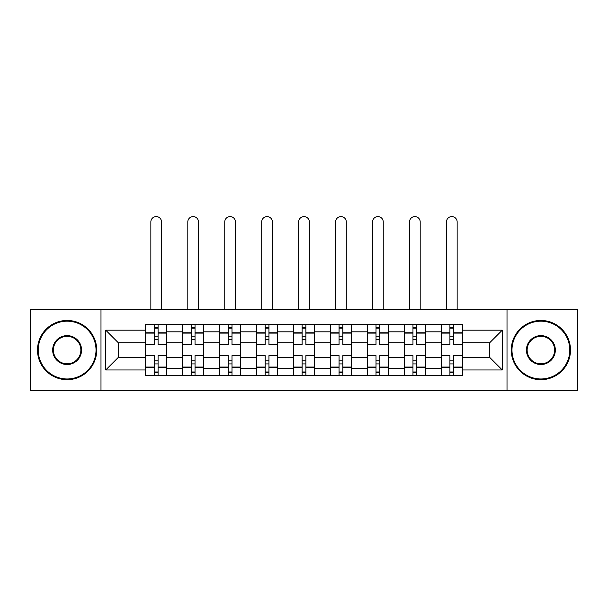 <?xml version="1.0" encoding="UTF-8"?>
<svg xmlns="http://www.w3.org/2000/svg" width="608" height="608" viewBox="0 0 608 608"><rect width="100%" height="100%" fill="white"/><g stroke="black" fill="none" stroke-linecap="round" stroke-linejoin="round"><path stroke-width="0.91" d="M507.011 390.701L577.6 390.701L577.6 309.449L30.4 309.449L30.4 390.701L507.011 390.701L507.011 309.449M182.476 375.539L182.476 331.831L166.843 331.831L166.843 375.539M166.843 331.831L166.843 324.604M182.476 331.831L182.476 324.604M203.802 324.604L203.802 375.539M219.435 375.539L219.435 324.604M240.753 324.604L240.753 375.539M256.386 375.539L256.386 324.604M277.704 324.604L277.704 375.539M293.337 375.539L293.337 324.604M314.663 324.604L314.663 375.539M330.296 375.539L330.296 324.604M351.614 324.604L351.614 375.539M367.247 375.539L367.247 324.604M388.565 324.604L388.565 375.539M404.198 375.539L404.198 324.604M425.524 324.604L425.524 375.539M441.157 375.539L441.157 324.604M441.157 357.413L425.524 357.413M404.198 357.413L388.565 357.413M367.247 357.413L351.614 357.413M330.296 357.413L314.663 357.413M293.337 357.413L277.704 357.413M256.386 357.413L240.753 357.413M219.435 357.413L203.802 357.413M182.476 357.413L166.843 357.413M441.157 342.73L425.524 342.73M404.198 342.73L388.565 342.73M367.247 342.73L351.614 342.73M330.296 342.73L314.663 342.73M293.337 342.73L277.704 342.73M256.386 342.73L240.753 342.73M219.435 342.73L203.802 342.73M182.476 342.73L166.843 342.73M118.286 357.413L145.525 357.413L145.525 342.73L118.286 342.73L118.286 357.413L105.731 369.968L105.731 330.174L145.525 330.174L145.525 342.73M462.475 342.73L462.475 357.413L489.714 357.413L489.714 342.73L462.475 342.73L462.475 324.604L145.525 324.604L145.525 330.174M462.475 330.174L502.269 330.174L502.269 369.968L462.475 369.968L462.475 357.413M145.525 357.413L145.525 375.539L462.475 375.539L462.475 369.968M145.525 369.968L105.731 369.968M100.989 390.701L100.989 309.449M158.08 371.982L154.288 371.982M154.288 328.16L158.08 328.16M195.031 371.982L191.246 371.982M191.246 328.16L195.031 328.16M231.99 371.982L228.198 371.982M228.198 328.16L231.99 328.16M268.941 371.982L265.149 371.982M265.149 328.16L268.941 328.16M305.892 371.982L302.108 371.982M302.108 328.16L305.892 328.16M342.851 371.982L339.059 371.982M339.059 328.16L342.851 328.16M379.802 371.982L376.01 371.982M376.01 328.16L379.802 328.16M416.754 371.982L412.969 371.982M412.969 328.16L416.754 328.16M453.712 371.982L449.92 371.982M449.92 328.16L453.712 328.16M105.731 330.174L118.286 342.73M489.714 357.413L502.269 369.968M489.714 342.73L502.269 330.174M166.729 375.539L166.729 344.508L158.08 344.508L158.08 324.604M154.288 324.604L154.288 344.508L145.646 344.508L145.646 324.604M161.515 309.449L161.515 221.92A5.328 5.328 0 0 0 156.188 216.585A5.328 5.328 0 0 0 150.852 221.92L150.852 309.449M166.729 344.508L166.729 324.604M145.646 375.539L145.646 355.642L154.288 355.642L154.288 375.539M158.08 375.539L158.08 355.642L166.729 355.642M154.288 339.294L158.08 339.294M145.646 355.642L145.646 344.508M158.08 360.848L154.288 360.848M158.08 372.461L154.288 372.461M154.288 363.926L158.08 363.926M158.08 336.216L154.288 336.216M154.288 327.689L158.08 327.689M203.68 375.539L203.68 344.508L195.031 344.508L195.031 324.604M191.246 324.604L191.246 344.508L182.598 344.508L182.598 324.604M198.466 309.449L198.466 221.92A5.328 5.328 0 0 0 193.139 216.585A5.328 5.328 0 0 0 187.811 221.92L187.811 309.449M203.68 344.508L203.68 324.604M182.598 375.539L182.598 355.642L191.246 355.642L191.246 375.539M195.031 375.539L195.031 355.642L203.68 355.642M191.246 339.294L195.031 339.294M182.598 355.642L182.598 344.508M195.031 360.848L191.246 360.848M195.031 372.461L191.246 372.461M191.246 363.926L195.031 363.926M195.031 336.216L191.246 336.216M191.246 327.689L195.031 327.689M240.631 375.539L240.631 344.508L231.99 344.508L231.99 324.604M228.198 324.604L228.198 344.508L219.549 344.508L219.549 324.604M235.425 309.449L235.425 221.92A5.328 5.328 0 0 0 230.09 216.585A5.328 5.328 0 0 0 224.762 221.92L224.762 309.449M240.631 344.508L240.631 324.604M219.549 375.539L219.549 355.642L228.198 355.642L228.198 375.539M231.99 375.539L231.99 355.642L240.631 355.642M228.198 339.294L231.99 339.294M219.549 355.642L219.549 344.508M231.99 360.848L228.198 360.848M231.99 372.461L228.198 372.461M228.198 363.926L231.99 363.926M231.99 336.216L228.198 336.216M228.198 327.689L231.99 327.689M277.59 375.539L277.59 344.508L268.941 344.508L268.941 324.604M265.149 324.604L265.149 344.508L256.508 344.508L256.508 324.604M272.376 309.449L272.376 221.92A5.328 5.328 0 0 0 267.049 216.585A5.328 5.328 0 0 0 261.714 221.92L261.714 309.449M277.59 344.508L277.59 324.604M256.508 375.539L256.508 355.642L265.149 355.642L265.149 375.539M268.941 375.539L268.941 355.642L277.59 355.642M265.149 339.294L268.941 339.294M256.508 355.642L256.508 344.508M268.941 360.848L265.149 360.848M268.941 372.461L265.149 372.461M265.149 363.926L268.941 363.926M268.941 336.216L265.149 336.216M265.149 327.689L268.941 327.689M314.541 375.539L314.541 344.508L305.892 344.508L305.892 324.604M302.108 324.604L302.108 344.508L293.459 344.508L293.459 324.604M309.328 309.449L309.328 221.92A5.328 5.328 0 0 0 304 216.585A5.328 5.328 0 0 0 298.672 221.92L298.672 309.449M314.541 344.508L314.541 324.604M293.459 375.539L293.459 355.642L302.108 355.642L302.108 375.539M305.892 375.539L305.892 355.642L314.541 355.642M302.108 339.294L305.892 339.294M293.459 355.642L293.459 344.508M305.892 360.848L302.108 360.848M305.892 372.461L302.108 372.461M302.108 363.926L305.892 363.926M305.892 336.216L302.108 336.216M302.108 327.689L305.892 327.689M351.492 375.539L351.492 344.508L342.851 344.508L342.851 324.604M339.059 324.604L339.059 344.508L330.41 344.508L330.41 324.604M346.286 309.449L346.286 221.92A5.328 5.328 0 0 0 340.951 216.585A5.328 5.328 0 0 0 335.624 221.92L335.624 309.449M351.492 344.508L351.492 324.604M330.41 375.539L330.41 355.642L339.059 355.642L339.059 375.539M342.851 375.539L342.851 355.642L351.492 355.642M339.059 339.294L342.851 339.294M330.41 355.642L330.41 344.508M342.851 360.848L339.059 360.848M342.851 372.461L339.059 372.461M339.059 363.926L342.851 363.926M342.851 336.216L339.059 336.216M339.059 327.689L342.851 327.689M67.116 378.974A28.903 28.903 0 0 0 96.018 350.071A28.903 28.903 0 0 0 67.116 321.176A28.903 28.903 0 0 0 38.22 350.071A28.903 28.903 0 0 0 67.116 378.974M67.116 320.462A29.61 29.61 0 0 1 96.725 350.071A29.61 29.61 0 0 1 67.116 379.681A29.61 29.61 0 0 1 37.506 350.071A29.61 29.61 0 0 1 67.116 320.462M67.116 364.519A14.448 14.448 0 0 1 52.668 350.071A14.448 14.448 0 0 1 67.116 335.624A14.448 14.448 0 0 1 81.563 350.071A14.448 14.448 0 0 1 67.116 364.519M67.116 336.33A13.741 13.741 0 0 0 53.375 350.071A13.741 13.741 0 0 0 67.116 363.812A13.741 13.741 0 0 0 80.856 350.071A13.741 13.741 0 0 0 67.116 336.33M540.884 378.974A28.903 28.903 0 0 0 569.78 350.071A28.903 28.903 0 0 0 540.884 321.176A28.903 28.903 0 0 0 511.982 350.071A28.903 28.903 0 0 0 540.884 378.974M540.884 320.462A29.61 29.61 0 0 1 570.494 350.071A29.61 29.61 0 0 1 540.884 379.681A29.61 29.61 0 0 1 511.275 350.071A29.61 29.61 0 0 1 540.884 320.462M540.884 364.519A14.448 14.448 0 0 1 526.437 350.071A14.448 14.448 0 0 1 540.884 335.624A14.448 14.448 0 0 1 555.332 350.071A14.448 14.448 0 0 1 540.884 364.519M540.884 336.33A13.741 13.741 0 0 0 527.144 350.071A13.741 13.741 0 0 0 540.884 363.812A13.741 13.741 0 0 0 554.625 350.071A13.741 13.741 0 0 0 540.884 336.33M388.451 375.539L388.451 344.508L379.802 344.508L379.802 324.604M376.01 324.604L376.01 344.508L367.369 344.508L367.369 324.604M383.238 309.449L383.238 221.92A5.328 5.328 0 0 0 377.91 216.585A5.328 5.328 0 0 0 372.575 221.92L372.575 309.449M388.451 344.508L388.451 324.604M367.369 375.539L367.369 355.642L376.01 355.642L376.01 375.539M379.802 375.539L379.802 355.642L388.451 355.642M376.01 339.294L379.802 339.294M367.369 355.642L367.369 344.508M379.802 360.848L376.01 360.848M379.802 372.461L376.01 372.461M376.01 363.926L379.802 363.926M379.802 336.216L376.01 336.216M376.01 327.689L379.802 327.689M425.402 375.539L425.402 344.508L416.754 344.508L416.754 324.604M412.969 324.604L412.969 344.508L404.32 344.508L404.32 324.604M420.189 309.449L420.189 221.92A5.328 5.328 0 0 0 414.861 216.585A5.328 5.328 0 0 0 409.534 221.92L409.534 309.449M425.402 344.508L425.402 324.604M404.32 375.539L404.32 355.642L412.969 355.642L412.969 375.539M416.754 375.539L416.754 355.642L425.402 355.642M412.969 339.294L416.754 339.294M404.32 355.642L404.32 344.508M416.754 360.848L412.969 360.848M416.754 372.461L412.969 372.461M412.969 363.926L416.754 363.926M416.754 336.216L412.969 336.216M412.969 327.689L416.754 327.689M462.354 375.539L462.354 344.508L453.712 344.508L453.712 324.604M449.92 324.604L449.92 344.508L441.271 344.508L441.271 324.604M457.148 309.449L457.148 221.92A5.328 5.328 0 0 0 451.812 216.585A5.328 5.328 0 0 0 446.485 221.92L446.485 309.449M462.354 344.508L462.354 324.604M441.271 375.539L441.271 355.642L449.92 355.642L449.92 375.539M453.712 375.539L453.712 355.642L462.354 355.642M449.92 339.294L453.712 339.294M441.271 355.642L441.271 344.508M453.712 360.848L449.92 360.848M453.712 372.461L449.92 372.461M449.92 363.926L453.712 363.926M453.712 336.216L449.92 336.216M449.92 327.689L453.712 327.689M404.198 331.831L388.565 331.831M367.247 331.831L351.614 331.831M330.296 331.831L314.663 331.831M293.337 331.831L277.704 331.831M256.386 331.831L240.753 331.831M219.435 331.831L203.802 331.831M441.157 331.831L425.524 331.831M404.198 368.311L388.565 368.311M367.247 368.311L351.614 368.311M330.296 368.311L314.663 368.311M293.337 368.311L277.704 368.311M256.386 368.311L240.753 368.311M219.435 368.311L203.802 368.311M182.476 368.311L166.843 368.311M441.157 368.311L425.524 368.311M166.729 332.781L158.08 332.781M154.288 332.781L145.646 332.781M154.288 333.093L145.646 333.093M154.288 367.05L145.646 367.05M154.288 367.369L145.646 367.369M166.729 367.369L158.08 367.369M166.729 333.093L158.08 333.093M166.729 367.05L158.08 367.05M203.68 332.781L195.031 332.781M191.246 332.781L182.598 332.781M191.246 333.093L182.598 333.093M191.246 367.05L182.598 367.05M191.246 367.369L182.598 367.369M203.68 367.369L195.031 367.369M203.68 333.093L195.031 333.093M203.68 367.05L195.031 367.05M240.631 332.781L231.99 332.781M228.198 332.781L219.549 332.781M228.198 333.093L219.549 333.093M228.198 367.05L219.549 367.05M228.198 367.369L219.549 367.369M240.631 367.369L231.99 367.369M240.631 333.093L231.99 333.093M240.631 367.05L231.99 367.05M277.59 332.781L268.941 332.781M265.149 332.781L256.508 332.781M265.149 333.093L256.508 333.093M265.149 367.05L256.508 367.05M265.149 367.369L256.508 367.369M277.59 367.369L268.941 367.369M277.59 333.093L268.941 333.093M277.59 367.05L268.941 367.05M314.541 332.781L305.892 332.781M302.108 332.781L293.459 332.781M302.108 333.093L293.459 333.093M302.108 367.05L293.459 367.05M302.108 367.369L293.459 367.369M314.541 367.369L305.892 367.369M314.541 333.093L305.892 333.093M314.541 367.05L305.892 367.05M351.492 332.781L342.851 332.781M339.059 332.781L330.41 332.781M339.059 333.093L330.41 333.093M339.059 367.05L330.41 367.05M339.059 367.369L330.41 367.369M351.492 367.369L342.851 367.369M351.492 333.093L342.851 333.093M351.492 367.05L342.851 367.05M388.451 332.781L379.802 332.781M376.01 332.781L367.369 332.781M376.01 333.093L367.369 333.093M376.01 367.05L367.369 367.05M376.01 367.369L367.369 367.369M388.451 367.369L379.802 367.369M388.451 333.093L379.802 333.093M388.451 367.05L379.802 367.05M425.402 332.781L416.754 332.781M412.969 332.781L404.32 332.781M412.969 333.093L404.32 333.093M412.969 367.05L404.32 367.05M412.969 367.369L404.32 367.369M425.402 367.369L416.754 367.369M425.402 333.093L416.754 333.093M425.402 367.05L416.754 367.05M462.354 332.781L453.712 332.781M449.92 332.781L441.271 332.781M449.92 333.093L441.271 333.093M449.92 367.05L441.271 367.05M449.92 367.369L441.271 367.369M462.354 367.369L453.712 367.369M462.354 333.093L453.712 333.093M462.354 367.05L453.712 367.05"/></g></svg>
